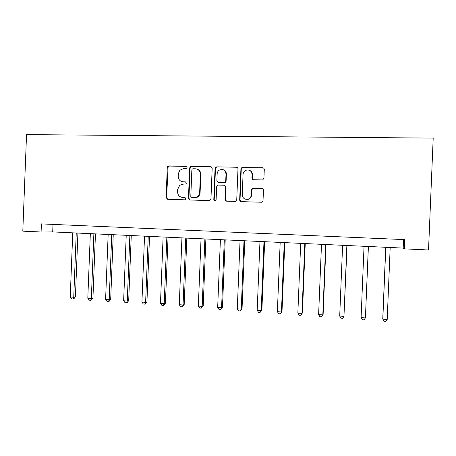 <?xml version="1.0" encoding="UTF-8"?>
<svg xmlns="http://www.w3.org/2000/svg" width="456" height="456" viewBox="0 0 456 456"><rect width="100%" height="100%" fill="white"/><g stroke="black" fill="none" stroke-linecap="round" stroke-linejoin="round"><path stroke-width="0.68" d="M187.057 167.443L185.974 166.246L168.942 165.91L167.591 166.628L167.284 167.546L166.092 197.556L167.614 199.272L184.634 199.819L185.182 199.694L185.814 198.679L184.731 197.471L182.514 197.402C179.407 196.981 177.766 195.139 177.589 191.885L177.686 189.371L179.675 185.33L183.044 184.15L185.962 183.979L186.436 183.067L185.353 181.858L183.135 181.801C180.029 181.402 178.387 179.573 178.21 176.318L178.307 173.804L179.772 170.242L183.665 168.555L185.883 168.6L186.703 168.264L187.057 167.443M186.527 166.411L169.461 166.07L168.11 166.782L166.617 197.636L167.722 199.278M262.154 179.932L262.793 179.824L263.933 178.245L264.286 169.524C264.224 168.475 263.676 167.888 262.645 167.762L241.834 167.574L240.916 169.045L239.674 199.876C239.736 200.914 240.272 201.506 241.287 201.637L261.664 202.242L263.026 200.611L263.454 190.078C263.391 189.029 262.844 188.436 261.818 188.305L252.647 188.163L251.473 189.742L251.262 194.946C251.045 197.14 249.899 198.577 247.842 199.255C244.467 199.62 242.603 198.092 242.239 194.678L243.059 174.369C243.196 172.567 244.057 171.228 245.624 170.362C249.352 169.301 251.507 170.704 252.082 174.568L251.946 177.965C252.008 179.008 252.55 179.596 253.57 179.727L262.154 179.932M404.347 248.862L428.532 249.985L433.2 138.111L26.539 134.605L22.8 231.152L41.091 232.001L52.708 231.91L403.184 248.092L404.347 248.862L404.728 239.622L41.405 223.902L41.091 232.001M212.171 168.463L210.598 166.736L191.349 166.355L190.192 166.816L189.662 168.002L188.453 198.257L190.004 199.99L209.236 200.611L209.84 200.515L210.946 198.97L212.171 168.463M216.771 166.856L236.379 167.244C237.388 167.369 237.924 167.95 237.981 168.988L236.744 199.779L235.49 201.381L226.581 201.17C225.577 201.033 225.047 200.446 224.99 199.409L225.486 186.977C225.429 185.94 224.899 185.358 223.896 185.233L218.35 185.085L217.58 185.256L216.634 186.738L216.115 199.642L215.312 200.731C214.417 200.879 213.915 200.492 213.807 199.568L215.05 168.52L215.791 167.158L216.771 166.856L236.379 167.244M53.004 224.403L52.708 231.91M403.537 239.571L403.184 248.092M182.326 181.716L183.135 181.801M185.353 181.858L183.62 181.927M182.109 197.374L182.514 197.402M185.096 197.545L183.004 197.482M211.333 166.93L191.816 166.514L190.659 166.976L190.135 168.156L188.926 198.337L190.055 199.996M193.036 168.743L192.255 169.045L191.856 169.9L190.796 196.479L191.879 197.693L196.576 197.277C198.457 196.285 199.483 194.701 199.654 192.529L200.383 174.306C200.195 171.023 198.531 169.187 195.39 168.794L193.036 168.743M197.112 169.136C199.528 170.008 200.765 171.775 200.828 174.443L200.099 192.626C199.927 194.792 198.901 196.371 197.026 197.357L192.346 197.773M237.183 167.477L236.732 167.403M224.494 185.364L225.874 187.085L225.372 199.489L226.524 201.164M217.176 167.016L216.201 167.318L215.46 168.674L214.217 199.642L214.958 200.794M226.005 174.072C225.315 170.02 223.07 168.703 219.273 170.134C217.968 171.028 217.255 172.277 217.147 173.873L216.862 180.964L218.447 182.708L224.751 182.679L225.72 181.186L226.005 174.072L226.387 174.215C226.353 172.06 225.361 170.59 223.423 169.797M226.387 174.215L226.102 181.311L225.139 182.799L218.846 182.822M249.694 170.373C251.478 171.234 252.385 172.681 252.402 174.711L252.265 178.096L253.148 179.658M245.864 199.329L248.167 199.335C250.224 198.656 251.364 197.22 251.581 195.037L251.262 194.946M262.485 188.465L252.96 188.265L251.792 189.844L251.581 195.037M263.557 168.053L242.176 167.734L241.264 169.204L240.027 199.95L241.178 201.632M72.749 232.834L70.241 296.993L73.735 297.244L75.422 296.862L77.919 233.073M75.422 296.862L73.792 298.862L73.12 299.022L73.735 297.244L76.249 232.993M73.12 299.022L71.723 298.919L70.241 296.993M90.334 233.643L87.803 298.235L91.342 298.486L92.939 298.099L95.458 233.882M92.939 298.099L91.325 300.116L90.681 300.276L91.342 298.486L93.879 233.808M90.681 300.276L89.268 300.179L87.803 298.235M108.157 234.469L105.598 299.501L109.189 299.752L110.694 299.353L113.242 234.703M110.694 299.353L109.092 301.387L108.488 301.553L109.189 299.752L111.748 234.635M108.488 301.553L107.052 301.45L105.598 299.501M126.226 235.302L123.639 300.778L127.275 301.034L128.695 300.624L131.265 235.535M128.695 300.624L127.104 302.676L126.534 302.847L127.275 301.034L129.869 235.473M126.534 302.847L125.081 302.738L123.639 300.778M144.541 236.151L141.93 302.072L145.618 302.334L146.935 301.918L149.534 236.379M146.935 301.918L144.831 304.152L145.618 302.334L148.234 236.316M144.831 304.152L143.355 304.049L141.93 302.072M163.111 237.006L160.472 303.388L164.211 303.65L165.431 303.223L168.059 237.234M165.431 303.223L163.379 305.48L164.211 303.65L166.856 237.177M163.379 305.48L161.886 305.372L160.472 303.388M181.938 237.878L179.276 304.722L183.067 304.99L184.184 304.545L186.84 238.1M184.184 304.545L182.183 306.825L183.067 304.99L185.74 238.049M182.183 306.825L180.673 306.717L179.276 304.722M201.033 238.756L198.343 306.073L202.185 306.346L203.199 305.89L205.884 238.978M203.199 305.89L201.256 308.193L202.185 306.346L204.886 238.933M201.256 308.193L199.722 308.079L198.343 306.073M220.402 239.651L217.677 307.441L221.576 307.72L222.482 307.253L225.196 239.873M222.482 307.253L220.596 309.578L221.576 307.72L224.306 239.833M220.596 309.578L219.04 309.464L217.677 307.441M240.044 240.557L237.291 308.832L241.247 309.111L242.045 308.638L244.781 240.779M242.045 308.638L240.215 310.981L241.247 309.111L244.006 240.739M240.215 310.981L238.636 310.867L237.291 308.832M259.966 241.48L257.184 310.24L261.197 310.525L261.881 310.04L264.645 241.697M261.881 310.04L260.114 312.406L261.197 310.525L263.984 241.663M260.114 312.406L258.512 312.292L257.184 310.24M280.178 242.41L277.368 311.67L281.438 311.961L282.002 311.459L284.8 242.626M282.002 311.459L280.297 313.848L281.438 311.961L284.259 242.598M280.297 313.848L278.673 313.734L277.368 311.67M300.686 243.356L297.842 313.124L301.975 313.414L302.413 312.901L305.246 243.567M302.413 312.901L300.778 315.313L301.975 313.414L304.825 243.55M300.778 315.313L299.13 315.199L297.842 313.124M321.491 244.319L318.619 314.594L322.808 314.891L323.127 314.366L325.989 244.524M318.619 314.594L319.89 316.681L321.56 316.8L322.808 314.891L325.692 244.513M342.61 245.294L339.703 316.088L343.955 316.39L347.039 245.499M339.703 316.088L340.951 318.191L342.65 318.311L343.955 316.39L346.868 245.493M364.042 246.286L361.101 317.604L365.416 317.912L368.402 246.485M361.101 317.604L362.326 319.719L364.048 319.844L365.416 317.912L368.362 246.485M385.719 247.283L382.766 318.584L382.818 319.143L387.201 319.457L390.182 247.494M385.793 247.289L382.818 319.143L384.02 321.269L385.77 321.394L387.201 319.457M186.453 166.406L185.974 166.246M185.016 197.516L184.731 197.471M166.617 197.636L166.092 197.556M167.808 167.7L167.284 167.546M169.461 166.07L168.942 165.91M188.926 198.337L188.453 198.257M190.135 168.156L189.662 168.002M191.816 166.514L191.349 166.355M211.014 166.896L210.598 166.736M194.695 197.847L194.233 197.767M200.099 192.626L199.654 192.529M200.828 174.443L200.383 174.306M225.372 199.489L224.99 199.409M225.874 187.085L225.486 186.977M214.217 199.642L213.807 199.568M215.46 168.674L215.05 168.52M224.38 182.964L223.993 182.845M226.102 181.311L225.72 181.186M252.265 178.096L251.946 177.965M252.402 174.711L252.082 174.568M251.792 189.844L251.473 189.742M253.547 188.18L253.234 188.071M262.109 188.408L261.818 188.305M240.027 199.95L239.674 199.876M241.264 169.204L240.916 169.045M243.008 167.529L242.666 167.369M262.941 167.922L262.645 167.762M168.11 166.782L167.591 166.628M190.659 166.976L190.192 166.816M197.026 197.357L196.576 197.277M225.139 182.799L224.751 182.679M216.201 167.318L215.791 167.158M248.167 199.335L247.842 199.255M252.96 188.265L252.647 188.163M242.176 167.734L241.834 167.574"/></g></svg>
